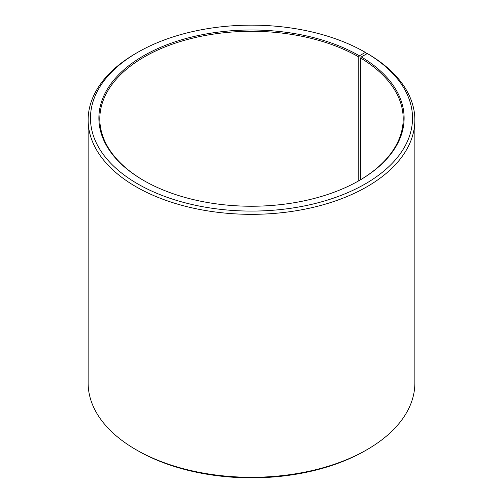 <?xml version="1.0" encoding="UTF-8"?>
<svg xmlns="http://www.w3.org/2000/svg" width="503" height="503" viewBox="0 0 503 503"><rect width="100%" height="100%" fill="white"/><g stroke="black" fill="none" stroke-linecap="round" stroke-linejoin="round"><path stroke-width="0.75" d="M359.092 180.615A151.692 87.579 -0 0 0 403.192 118.878A151.692 87.579 -0 0 0 360.62 58.04L360.62 179.716M367.014 53.714L365.36 52.381L359.419 55.808A152.623 88.119 -0 0 0 143.581 55.808A152.623 88.119 -0 0 0 143.575 180.426A152.623 88.119 -0 0 0 359.425 180.426A152.623 88.119 -0 0 0 361.286 56.908L360.62 58.04M365.36 52.381A161.023 92.967 -0 0 0 137.633 52.381A161.023 92.967 -0 0 0 137.64 183.853A161.023 92.967 -0 0 0 364.367 184.425A161.023 92.967 -0 0 0 367.335 53.538L361.286 56.908M137.633 52.381L135.986 53.331A163.362 94.312 -0 0 0 88.138 120.022A163.362 94.312 -0 0 0 135.986 186.714A163.362 94.312 -0 0 0 314.017 207.161A163.362 94.312 -0 0 0 414.862 120.022A163.362 94.312 -0 0 0 369.013 54.506L367.335 53.538M88.138 120.022L88.138 382.978A163.362 94.312 -0 0 0 135.986 449.669L137.633 450.619A161.023 92.967 -0 0 0 137.64 450.619A161.023 92.967 -0 0 0 365.367 450.619L367.014 449.669A163.362 94.312 -0 0 0 414.862 382.978L414.862 120.022M137.633 450.619L135.986 449.669A163.362 94.312 -0 0 0 367.014 449.669M359.419 55.808L358.758 56.952A151.692 87.579 -0 0 0 193.448 37.97A151.692 87.579 -0 0 0 99.808 118.878A151.692 87.579 -0 0 0 143.908 180.615M358.758 56.952L358.758 180.803"/></g></svg>
